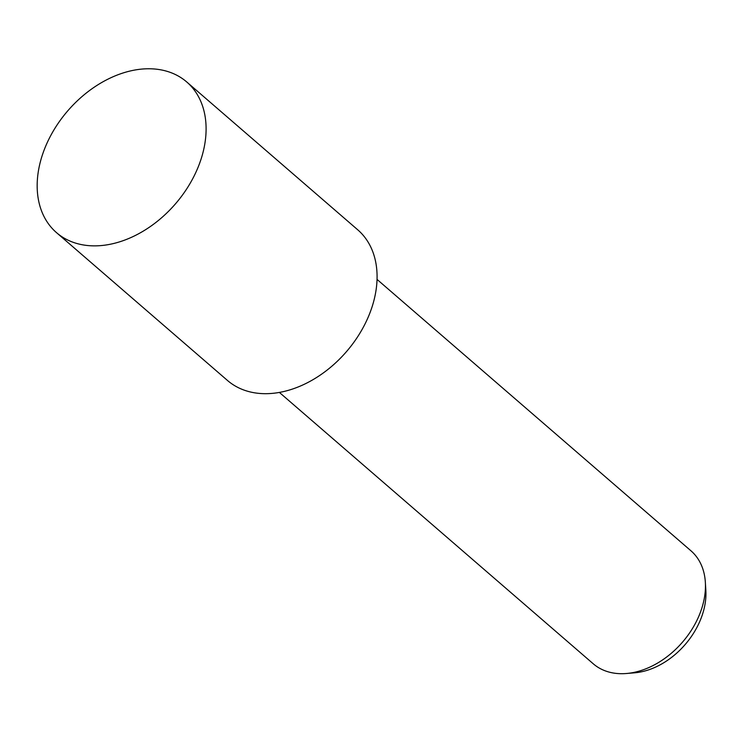 <?xml version="1.0" encoding="UTF-8"?>
<svg xmlns="http://www.w3.org/2000/svg" width="743" height="743" viewBox="0 0 743 743"><rect width="100%" height="100%" fill="white"/><g stroke="black" fill="none" stroke-linecap="round" stroke-linejoin="round"><path stroke-width="1.11" d="M56.505 232.643L227.488 380.472A99.581 71.142 -49.2 0 0 248.431 391.477A99.581 71.142 -49.2 0 0 356.399 338.669A99.581 71.142 -49.2 0 0 357.736 229.81L186.762 81.99A99.581 71.152 -49.2 0 0 165.819 70.975A99.581 71.152 -49.2 0 0 57.852 123.784A99.581 71.152 -49.2 0 0 56.505 232.643A99.581 71.152 -49.2 0 0 77.448 243.658A99.581 71.152 -49.2 0 0 185.416 190.849A99.581 71.152 -49.2 0 0 186.762 81.99M279.368 392.415L593.248 663.787A74.681 53.357 -49.2 0 0 608.963 672.053A74.681 53.357 -49.2 0 0 626.442 673.502A74.681 53.357 -49.2 0 0 705.348 582.233A74.681 53.357 -49.2 0 0 690.944 550.795L377.054 279.424M626.442 673.502L634.541 672.824A67.492 48.221 -49.2 0 0 705.85 590.341L705.348 582.233"/></g></svg>

